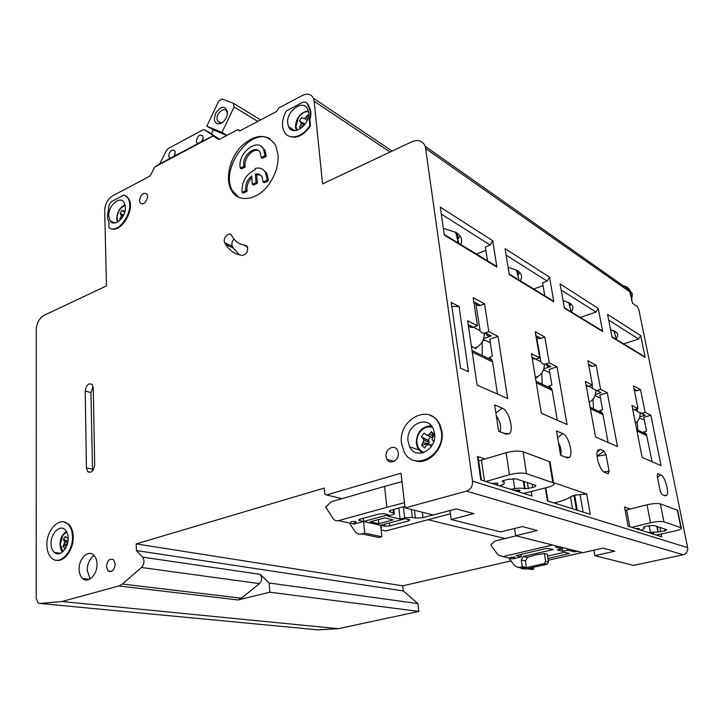 <?xml version="1.0" encoding="UTF-8"?>
<svg xmlns="http://www.w3.org/2000/svg" width="724" height="724" viewBox="0 0 724 724"><rect width="100%" height="100%" fill="white"/><g stroke="black" fill="none" stroke-linecap="round" stroke-linejoin="round"><path stroke-width="1.09" d="M567.535 457.894L567.417 457.224M240.323 130.601L237.653 129.714L239.816 130.872L276.74 111.396L278.631 108.048L302.523 95.414C307.492 93.106 311.112 94.039 313.365 98.202L314.153 101.288L322.56 183.914L411.902 141.75C418.255 139.234 422.726 140.773 425.305 146.357L472.51 481.17C472.754 486.157 470.763 489.478 466.546 491.134L405.078 507.904L400.996 473.179L326.596 494.935L324.958 494.311L324.126 488.112L136.193 543.896L136.402 550.566L142.583 557.145C144.737 560.593 144.366 564.041 141.47 567.498L122.374 584.024L118.872 585.969L61.866 601.517L39.892 603.463L37.992 602.884L36.2 598.133L36.263 329.692C36.725 322.995 39.295 318.225 43.965 315.374L106.473 285.88L104.681 210.603C105.016 204.014 107.668 199.091 112.627 195.833L149.253 176.466L150.809 174.774L154.728 167.063L213.209 135.895L201.996 141.379L203.182 137.424L202.765 135.913C199.643 134.04 197.498 135.759 196.331 141.09L196.756 142.619L197.887 143.569L174.077 156.266L175.253 152.375L174.81 150.782C171.796 149.053 169.742 150.764 168.638 155.913L170.104 158.384L159.642 163.968L166.583 150.321L168.149 148.601L202.865 129.849L204.602 129.804L213.037 135.497M85.197 390.987C86.265 384.906 88.609 382.743 92.21 384.48L93.251 387.693L94.699 464.962C93.722 471.053 91.396 473.27 87.713 471.614L86.428 467.912L85.197 390.987L90.934 392.607L92.545 470.944M660.813 474.917C665.075 476.238 669.763 493.524 666.397 495.587L665.003 495.741L661.998 494.573L660.243 491.189L657.211 476.048L657.799 473.65L660.813 474.917L657.455 477.288M227.046 135.334L221.969 132.402L234.06 106.962L233.49 103.324L221.978 98.944L218.729 101.079L206.82 126.184L213.281 129.886L211.381 133.877M233.49 103.324L260.586 119.913M234.06 106.962L257.762 121.406M593.897 550.186L594.856 555.67L633.536 565.408L683.212 554.756C686.569 553.67 688.062 551.299 687.673 547.661L638.876 309.781L637.256 306.505L632.559 303.284L630.133 292.252L628.269 288.333L629.78 291.835L425.884 148.71M628.269 288.333L622.848 285.491M231.707 190.521L232.829 191.217M476.419 254.079L485.885 250.323M475.831 303.474L480.075 330.678C481.161 332.805 482.89 333.538 485.27 332.868L488.791 331.619L484.555 303.863L473.215 297.627L477.415 325.746L467.659 320.714L477.08 385.123L507.696 398.526L498.021 336.389L489.777 339.257L492.374 356.208L489.714 357.529M72.472 536.882C72.319 531.181 70.78 526.9 67.848 524.04C60.029 516.004 46.381 529.76 46.888 544.919C46.997 550.883 48.626 555.317 51.775 558.222C59.54 565.833 73.097 552.023 72.472 536.882M51.087 543.597C51.169 547.543 52.246 550.484 54.318 552.421C59.504 557.534 68.545 548.34 68.147 538.24C68.056 534.412 67.015 531.543 65.033 529.633C59.83 524.321 50.743 533.498 51.087 543.597M542.131 384.2L541.833 372.941M519.877 567.191L524.339 567.951L526.285 567.516L525.543 560.973L527.226 557.543L523.461 556.403L553.308 549.498L546.629 548.385L516.04 555.598M553.471 482.564L586.648 493.967L590.241 514.321L547.471 500.89L545.353 487.922M484.555 303.863L480.437 305.374L473.831 301.772M473.93 302.433L475.976 303.546C476.899 305.374 478.383 305.981 480.437 305.374M490.302 342.66L483.397 339.538M488.791 331.619L498.021 336.389M484.682 333.04L486.039 333.728C487.125 335.846 488.854 336.57 491.225 335.909L483.723 338.542M631.663 527.334L650.505 522.782C656.478 521.488 660.958 521.171 663.953 521.841L681.239 527.769C682.189 528.692 680.153 529.751 675.121 530.945L656.297 535.063M629.808 526.746L626.64 509.931L647.003 504.809C652.93 503.479 657.392 503.18 660.379 503.913L677.338 510.194L677.854 511.216M487.533 260.857L485.361 246.947L490.175 245.029L492.7 240.712L440.328 207.136L444.31 235.083L496.89 267.111L492.7 240.712M494.193 264.921L496.89 267.111M159.642 163.968L154.728 167.063M201.996 141.379L197.887 143.569M174.077 156.266L170.104 158.384M226.802 135.46L213.281 129.886M206.82 126.184L221.969 132.402M502.248 408.137L494.664 404.942L498.637 431.233L506.248 434.183L509.343 433.739C514.275 430.128 508.764 410.327 502.248 408.137L495.895 413.078M61.866 601.517L338.289 628.694L418.825 611.427L269.826 592.187L238.096 599.952L241.436 598.232L259.436 583.607C262.133 580.548 262.387 577.453 260.206 574.34L269.156 582.992L417.902 603.599L403.313 590.956L402.734 585.843L511.008 560.91M471.378 346.117L474.519 347.963M600.63 389.34L607.309 392.788L617.472 446.554L595.535 436.952L585.417 381.485L592.422 385.105L587.924 360.724L596.124 365.24L600.63 389.34L596.884 390.48L601.192 392.68L595.436 394.426M497.479 394.046L492.564 361.882L492.076 360.172L489.198 357.285M664.587 528.963L664.976 530.909L657.962 531.95L656.867 526.42M457.134 233.11L456.545 235.725M89.079 471.903L88.409 472.139M237.653 129.714L219.852 139.135L218.06 139.171L213.209 135.895M398.272 452.808L397.449 450.156C394.381 443.83 384.915 449.179 386.073 456.518L386.942 459.288C390.019 465.478 399.449 460.138 398.272 452.808M414.517 460.536C428.002 465.894 444.817 448.355 441.966 431.54L439.966 424.617C437.685 419.956 434.337 416.816 429.92 415.205M269.699 183.036L269.998 182.891C258.54 200.222 238.296 203.725 231.418 190.358C224.829 178.946 229.626 158.167 241.535 146.022C255.78 133.488 267.174 133.288 275.726 145.415L278.07 155.271C278.523 164.782 275.735 174.041 269.699 183.036L269.844 183.109M97.007 564.059C96.871 560.086 95.749 557.091 93.658 555.064C88.129 549.453 78.663 558.783 79.115 569.263C79.233 573.372 80.4 576.44 82.608 578.485C88.102 583.879 97.514 574.521 97.007 564.059M288.107 135.732C295.754 139.388 303.22 136.085 310.487 125.84L309.854 119.46C311.193 115.252 311.193 111.577 309.845 108.446L308.116 104.446L306.56 102.781M110.256 228.313C120.591 234.621 136.284 208.44 128.266 198.105L124.854 195.254M233.961 239.083C231.942 241.418 231.381 243.789 232.277 246.196L233.345 248.124L225.77 244.576L224.702 242.64C222.259 238.305 229.227 230.956 231.599 235.4L232.368 236.802C235.391 241.753 239.662 244.54 245.201 245.146L246.839 245.934M225.77 244.576C229.716 250.938 235.264 254.54 242.413 255.391C246.739 254.233 248.368 251.282 247.3 246.54L245.201 245.146M147.696 196.358L147.062 194.123C143.343 192.059 140.818 194.213 139.497 200.593L140.148 202.874C143.859 204.91 146.375 202.738 147.696 196.358M106.446 566.611L108.102 570.965C111.967 572.612 114.338 570.322 115.216 564.096L113.605 559.797C109.731 558.095 107.342 560.376 106.446 566.611M56.472 560.249C64.382 562.159 73.658 549.362 73.233 537C73.079 531.298 71.531 527.027 68.599 524.167L63.902 521.932M591.97 385.24L592.739 388.707L596.884 390.48M338.289 628.694L318.017 629.853L39.892 603.463M88.916 579.517L83.613 579.209M638.351 529.425L639.274 528.647L638.541 528.393L635.735 528.611M526.475 568.847L529.778 568.105M533.488 567.272L533.769 569.091L531.832 569.526L527.877 568.693M533.769 569.091L529.823 568.259M485.062 459.052L477.415 456.428L480.781 479.949L531.932 496.012L531.217 491.496M449.984 510.529L451.17 519.506L500.565 531.941L522.348 526.565L537.172 530.52L515.678 535.742L582.92 552.665L603.065 548.113L614.748 551.226L594.856 555.67M595.083 395.594L599.255 397.684L600.323 397.367M592.992 399.232L593.508 408.852M589.227 402.399L589.445 402.055C593.834 399.503 595.915 395.702 595.707 390.643M521.398 568.63L525.416 569.082L547.145 564.204L548.475 562.032L547.217 554.204L544.394 553.534L536.004 554.828L526.991 557.435M551.245 299.709L553.851 301.799L549.489 277.129L505.062 248.649L509.307 274.668L553.851 301.799M652.514 533.878L653.799 533.226L653.157 533.009L650.016 533.09M517.85 275.392L519.76 272.441M508.112 267.346L517.398 270.532L519.859 272.559C521.977 275.039 522.095 277.79 520.221 280.794M477.415 325.746L473.215 327.257L468.247 324.714M468.31 325.157L468.681 325.348C469.623 327.212 471.134 327.854 473.215 327.257M310.487 125.84L309.854 125.433C302.768 137.723 288.098 140.8 283.962 131.216C281.437 125.216 282.233 118.446 286.36 110.899L302.089 102.645C304.56 101.514 306.361 101.975 307.483 104.03L309.211 108.03C310.56 111.161 310.56 114.835 309.22 119.053L309.854 125.433M533.697 289.012L543.045 285.582M500.067 431.785C501.451 426.653 500.212 421.377 496.329 415.965M405.078 507.904L433.196 514.981L456.165 508.9L473.831 513.615L451.17 519.506M227.39 114.139L226.82 111.378C224.549 106.491 216.331 112.962 217.001 119.062L217.58 121.18L220.757 122.827L223.019 121.967M215.535 113.378L214.322 119.062C214.684 122.365 216.277 123.958 219.073 123.849C222.838 123.017 225.526 120.175 227.137 115.315L227.499 111.903C225.001 105.27 221.01 105.758 215.535 113.378M567.462 548.774L567.688 550.168L574.222 551.797L573.987 550.421M317.121 629.771L318.017 629.853M608.115 442.464L602.938 414.635L602.449 413.142L599.771 410.571L602.621 409.73L599.888 395.033L607.309 392.788M441.323 431.314L439.314 424.382C429.975 402.454 397.576 419.54 401.576 443.586L404.101 451.794C413.603 472.374 445.504 455.387 441.323 431.314M408.083 441.577L409.703 446.907C416.019 460.772 437.341 449.441 434.581 433.395L433.187 428.626C426.943 414.164 405.395 425.54 408.083 441.577M219.435 139.307L209.173 132.411M203.073 138.818L201.344 141.777M175.099 153.931L173.706 156.493M570.974 303.999L569.616 305.953M136.193 543.896L402.734 585.843M403.313 590.956L136.402 550.566M526.285 567.516L522.257 566.666L520.303 567.109C517.796 567.58 515.678 566.82 513.931 564.82L508.755 557.878M516.14 535.86L495.216 540.937L491.098 544.502L490.999 545.398L497.985 554.846L502.872 556.593L552.484 545.009M438.319 422.517L438.961 422.753M457.559 239.888L459.984 235.825M602.649 331.529L564.43 308.252L560.05 283.908L598.214 308.37L602.649 331.529L600.133 329.529M580.331 317.447L596.006 312.053L598.214 308.37M557.281 420.219L552.177 390.381L551.688 388.779L548.91 386.064L551.914 385.114L549.226 369.367L557.037 366.842L567.064 424.499L541.326 413.232L531.425 353.629L539.633 357.864L535.651 359.176L532.04 357.33M93.161 386.679L90.934 392.607M477.415 456.428L478.111 456.754L478.293 458.021M606.033 454.735L604.069 451.016L600.431 449.486L598.042 450.093C594.694 453.658 599.807 470.98 604.621 472.329L608.26 473.74L609.065 471.107L606.033 454.735L597.065 456.238M664.976 530.909L666.668 529.669L654.116 525.515L648.948 525.678L644.65 526.674L643.518 527.307L644.288 527.606C645.003 528.113 644.333 528.746 642.279 529.506L640.541 530.113M309.854 119.46L309.22 119.053M539.633 357.864L535.235 331.746L544.81 337.013L549.235 362.815L545.896 363.91C543.643 364.489 541.977 363.783 540.909 361.792L536.484 336.488M532.258 358.606L535.651 359.176M544.81 337.013L540.909 338.343L535.887 335.601M588.793 365.466L592.413 366.416L588.585 364.335M544.819 295.79L542.557 282.794L547.136 281.102L549.489 277.129M510.764 558.403L511.072 558.856M443.35 228.341L456.229 232.504L459.523 235.246C461.867 238.069 462.238 241.137 460.627 244.45M112.519 201.064L124.175 194.937L127.587 197.788C135.84 208.458 119.125 235.2 109.016 227.698L108.871 221.852C107.125 218.684 107.025 214.684 108.564 209.86L108.528 208.467C108.7 205.163 110.03 202.693 112.519 201.064M108.718 215.843L110.166 220.874C114.338 227.734 126.121 217.272 125.415 207.209L124.03 202.349C119.831 195.335 108.057 205.815 108.718 215.843M460.555 368.154L451.251 302.379L459.079 306.524L468.473 371.72L460.555 368.154M459.079 306.524L451.83 306.46M630.378 508.99L624.522 506.981L628.133 526.221L661.7 536.765L661.157 534.004M642.722 355.502L645.147 357.412L640.704 335.619L638.622 339.04L623.672 343.882M640.704 335.619L607.59 314.388L612.033 337.239L645.147 357.412M566.992 457.74L560.602 455.26L556.475 430.97L562.856 433.658C568.476 435.504 573.661 454.446 569.326 457.432L566.992 457.74M549.235 362.815L557.037 366.842M642.134 457.342L661.039 465.613L650.867 415.268L645.084 412.282L640.559 389.693L633.473 385.783L637.998 408.626L631.952 405.503L642.134 457.342M630.332 294.523L629.78 291.835M554.032 502.954C561.924 501.153 567.417 499.089 570.503 496.782L572.548 508.764M577.29 510.257L574.693 495.198L570.503 496.782M574.693 495.198L586.648 493.967M527.307 568.802L531.832 569.526M548.195 560.267L582.377 552.53M560.702 455.296C561.652 451.686 560.91 447.468 558.466 442.654M596.124 365.24L592.413 366.416M562.023 547.407L562.258 548.81L555.489 547.118L557.444 546.249M604.069 451.016L597.056 456.138M547.914 558.512L569.336 553.444L564.476 552.24L547.525 556.113M535.389 377.476L537.009 377.675L537.597 376.661C542.294 373.792 544.52 369.62 544.285 364.127M535.597 377.285L537.407 376.561M549.697 372.163L548.91 372.417L543.552 369.729M592.422 385.105L588.639 386.263L586.042 384.942M586.277 386.2L588.639 386.263M640.559 389.693L637.039 390.743L634.396 390.48M535.986 336.217L536.62 336.56C537.525 338.271 538.955 338.868 540.909 338.343M567.688 550.168L562.756 551.299L557.299 549.95L562.258 548.81M523.461 556.403L521.244 560.023L522.257 566.666M517.841 274.658L517.922 270.885M636.677 429.576L646.423 434.246L643.844 431.821L646.559 431.061L643.808 417.277L650.867 415.268M569.634 306.008L569.815 303.13M516.864 566.91L522.529 568.485L544.312 563.58L545.652 561.39L544.394 553.534M363.24 518.303L363.566 521.488L358.606 520.275L360 519.189L378.851 514.04L384.1 513.714L388.408 514.746L363.566 521.488L380.634 525.307L381.874 536.746L378.923 537.516L361.792 533.923C359.004 534.556 356.679 533.679 354.841 531.307L349.402 523.036M373.394 536.348L378.923 537.516M381.439 530.04L385.72 530.982L450.418 513.769M384.553 486.419L331.357 501.723L325.673 507.062L333.185 518.665C334.588 520.493 336.361 521.153 338.506 520.646L386.887 507.307L384.553 486.419L401.992 481.632M478.7 460.853L506.112 452.735C513.044 450.925 518.701 450.59 523.072 451.749L549.335 461.532L552.855 482.7L526.538 473.668C522.149 472.609 516.456 472.962 509.461 474.718L485.786 481.523M550.312 463.559L550.032 461.867L549.335 461.532M532.276 484.211L532.792 487.469L525.153 488.845L523.995 481.469M510.556 489.297L514.719 488.637C519.036 488.03 522.303 488.03 524.538 488.646L525.153 488.845M532.792 487.469C535.425 486.709 536.366 486.003 535.606 485.351L516.176 478.881L507.931 479.351L503.352 480.6L502.447 481.56L502.366 480.998M414.445 510.257L415.386 518.113L412.336 517.37L404.671 517.85L400.11 519.072L398.834 508.013M433.115 514.963L423.006 517.642L415.386 518.113M390.118 510.538L390.281 512.031L394.29 513.126C394.861 513.669 394.127 514.239 392.082 514.836L387.485 516.085L400.11 519.072M390.281 512.031L389.485 511.705C388.897 511.153 389.639 510.574 391.711 509.958L404.897 506.357M550.032 461.867L553.552 483.017C555.1 484.374 553.064 485.831 547.444 487.388L523.642 493.406M553.552 483.017L552.855 482.7M349.737 523.108L354.09 524.058L363.566 521.488L364.778 533.136L361.792 533.923M364.778 533.136L381.874 536.746M404.463 502.673L386.887 507.307M409.313 519.732L405.214 518.755L380.634 525.307L384.797 526.239L389.811 525.923L408.318 521.018L409.793 519.923L409.313 519.732M492.003 483.478L496.628 482.999L497.85 483.424L497.27 484.428L497.08 483.143M496.365 484.845L497.27 484.428M517.941 491.623L520.076 490.447L519.063 490.103L513.832 490.329M370.281 521.814L384.743 517.904L393.186 519.877L378.806 523.733L370.281 521.814M378.806 523.733L378.353 519.633M353.665 523.488L356.136 521.977L355.611 521.488C351.746 521.416 350.163 521.85 350.85 522.782M499.777 485.913L502.393 484.736C504.447 483.732 504.954 482.863 503.913 482.121L502.447 481.56M527.226 557.543L527.144 557.018M243.952 166.239C241.273 156.076 256.07 143.651 260.224 152.71L261.165 157.542L264.966 155.624L263.627 149.416C257.816 136.691 237.083 153.524 240.25 168.104L243.952 166.239L245.264 166.963C243.201 159.144 252.504 147.823 258.649 150.764M252.305 184.358L256.061 182.511L257.373 183.226L253.617 185.073L252.305 184.358L251.662 175.95C247.02 180.041 245.047 184.919 245.762 190.566L242.015 192.403L243.336 193.1L247.074 191.272C246.359 186.321 247.934 181.796 251.789 177.688M263.138 182.059L266.975 180.176L268.278 180.9L264.45 182.774L263.138 182.059L262.142 177.036C260.649 174.448 258.405 173.47 255.4 174.095L256.061 182.511M266.975 180.176L266.866 178.113L268.17 178.837L266.767 173.289L262.776 169.443M242.015 192.403C241.635 181.633 246.024 174.05 255.21 169.669L255.119 168.52C259.726 167.271 263.174 168.62 265.464 172.565L266.866 178.113M238.685 197.227L232.739 191.055C219.128 170.149 249.871 126.528 270.052 138.818M268.278 180.9L268.17 178.837M260.432 174.991L256.712 174.819L257.373 183.226M261.165 157.542L262.459 158.294L266.26 156.375L264.921 150.176L261.12 146.42M240.25 168.104L241.554 168.828L245.264 166.963M255.4 174.095L256.712 174.819M245.762 190.566L247.074 191.272M266.26 156.375L264.966 155.624M562.114 547.425L562.756 551.299M520.936 554.358L521.325 556.892L516.049 555.697M647.899 532.43L657.962 531.95M626.64 509.931L625.138 510.284M577.779 551.371L574.222 551.797M521.325 556.892L513.017 558.81L509.053 557.942M603.916 471.958L609.065 471.107M422.617 451.894L423.196 452.735M614.522 332.959L615.572 331.601M287.709 123.288L288.614 126.736C292.822 137.117 310.343 124.79 308.578 112.501L307.745 109.306C303.519 98.672 285.998 111.071 287.709 123.288M308.56 106.401L307.926 105.985M545.335 364.054L545.959 364.371C547.018 366.353 548.674 367.05 550.928 366.48L543.869 368.769M630.713 296.089L630.622 292.587L629.473 289.672L630.55 292.016C629.418 288.46 627.011 286.396 623.337 285.844M563.064 300.614L569.661 303.03L571.553 304.569C573.453 306.759 573.372 309.211 571.308 311.944M514.583 528.484L515.678 535.742M269.156 582.992L269.826 592.187M418.825 611.427L417.902 603.599M474.899 347.828L477.035 347.131C482.139 343.837 484.528 339.167 484.211 333.112M482.175 355.421L482.22 342M505.705 433.975L505.614 433.395M471.424 346.461L475.134 348.262L476.383 348.081L476.808 347.022M458.211 242.576L458.726 241.029M457.921 237.725L457.586 233.445M549.398 386.299L548.91 386.064M94.156 555.57C89.731 558.611 87.405 563.525 87.188 570.295L90.129 578.91M243.698 244.938L247.68 247.445M233.345 248.124L239.472 254.893M307.745 118.944L306.071 117.243L304.596 118.474L303.121 118.401L301.772 117.406L299.51 120.89L301.41 123.342L299.501 127.297L300.668 128.537M306.071 117.243L307.41 115.179L308.514 115.632M308.261 117.071L307.41 115.179M299.501 127.297L302.279 127.297M300.84 125.243L303.419 126.184M301.41 123.342L304.523 124.899M305.003 124.266L300.84 121.894M299.51 120.89L305.03 124.229M301.772 117.406L303.121 118.401M307.13 120.546L304.596 118.474M125.143 210.503L124.157 211.363L122.012 210.213L120.084 213.281L121.451 215.652L119.777 219.173L120.265 219.987M119.777 219.173L121.08 219.11M120.917 217.363L122.166 217.68M121.451 215.652L123.053 216.241M123.523 215.354L121.08 214.277M120.084 213.281L123.623 215.137M123.008 211.209L124.736 212.204M124.854 211.788L124.157 211.363M68.137 537.823L66.427 537.724L65.431 536.276L63.422 539.326L64.762 542.493L62.997 546.158L64.671 548.647L66.472 546.412M62.997 546.158L66.934 545.272M64.183 544.358L67.223 544.412M64.762 542.493L67.64 542.846M67.902 541.516L64.409 540.783M63.422 539.326L67.965 541.072M68.147 538.403L67.576 538.231M433.658 441.902L432.002 439.061L434.31 434.445L431.269 431.631L429.622 433.929L427.775 435.124L425.866 434.635L432.328 437.694L427.775 435.124M425.866 434.635L424.101 432.979L421.323 436.853L423.088 438.518L423.884 440.545L421.585 445.133L424.59 447.975L426.237 445.685L428.092 444.509L430.002 445.007L431.441 446.355M433.251 435.92L431.269 431.631M423.223 442.844L428.508 443.459L428.644 444.572M428.508 443.459L429.287 441.939L428.409 440.436L423.088 438.518M428.092 444.509L432.273 444.998M430.002 445.007L432.156 445.215M421.585 445.133L428.201 443.712M423.884 440.545L429.287 441.939M421.323 436.853L428.409 440.436M430.346 436.997L428.083 440.201M432.916 436.391L429.622 433.929M380.978 528.466L381.747 527.624L380.824 527.117M632.586 408.734L634.405 409.666L637.998 408.626M639.482 417.875L642.957 419.612L644.206 419.259M639.817 416.771L645.256 415.214L641.093 413.404M645.084 412.282L641.527 413.304L637.554 411.603L636.912 408.933M646.423 434.246L652.089 461.704M637.183 421.63L637.817 430.119M640.052 413.413C640.269 417.449 638.722 420.689 635.419 423.133M614.703 333.583L614.739 331.067M610.522 329.474L616.549 332.452C618.16 334.262 618.034 336.325 616.196 338.642M512.891 558.747L514.655 557.1C511.705 557.091 510.293 557.426 510.402 558.086M423.124 452.753L422.391 451.803M86.428 467.912L92.301 469.188M491.225 335.909L485.27 332.868M680.895 527.624L677.338 510.194M314.153 101.288L390.1 152.04M122.374 584.024L241.436 598.232M118.872 585.969L238.096 599.952M687.673 547.661L472.51 481.17M683.212 554.756L466.546 491.134M492.564 361.882L472.256 352.181M659.881 527.416L660.759 531.869M141.47 567.498L259.436 583.607M652.776 532.936L652.939 533.76M142.583 557.145L260.206 574.34M597.3 451.776L600.431 449.486M490.175 245.029L441.314 214.096M588.63 386.272L592.567 388.281M547.136 281.102L506.121 255.138M209.345 132.501L204.602 129.804M326.596 494.935L341.927 498.682M428.327 519.778L505.108 538.538M596.006 312.053L561.145 289.98M638.514 529.371L638.315 528.348M557.598 437.595L562.856 433.658M602.938 414.635L590.368 408.626M657.157 526.52L658.243 532.04M634.143 389.168L637.039 390.743M525.543 560.973L521.244 560.023M525.416 569.082L522.529 568.485M568.702 553.788L568.611 553.254M528.321 488.655L527.362 482.582M524.538 488.646L523.38 481.261M514.719 488.637L513.18 478.591M403.377 506.773L404.671 517.85M422.336 512.248L423.006 517.642M411.395 509.488L412.336 517.37M393.132 509.569L393.503 512.809M359.095 519.506L359.195 520.502M484.483 481.116L481.46 460.138M506.112 452.735L509.461 474.718M523.072 451.749L526.538 473.668M338.506 520.646L354.09 524.058M384.571 524.257L384.797 526.239M389.476 522.954L389.811 525.923M408.318 521.018L408.137 519.452M519.28 491.18L519.117 490.121M385.72 530.982L381.141 529.977M503.099 481.768L502.945 480.727M643.898 527.443L643.799 526.936M548.475 562.032L545.652 561.39M650.505 522.782L647.003 504.809M547.145 564.204L544.312 563.58M650.378 532.059L649.129 525.651M663.953 521.841L660.379 503.913M520.303 567.109L524.339 567.951M576.666 551.625L576.576 551.064M502.872 556.593L510.61 558.285M308.524 106.03L307.89 105.614M550.928 366.48L545.896 363.91M631.59 300.406L632.17 293.6L628.676 288.858M628.586 288.804L626.179 287.844M573.969 495.379L576.485 510.004M630.758 296.333L630.55 292.016L632.333 294.216L631.618 300.56M583.128 512.085L580.042 494.365M473.342 327.212L480.057 330.642M535.778 359.14L540.891 361.747M552.177 390.381L536.267 382.77M224.702 242.64L232.277 246.196M297.202 130.23L295.953 126.537L298.451 117.523C301.419 113.306 304.759 111.36 308.46 111.668M117.053 219.037L117.053 218.196M117.922 221.861L117.053 218.25C117.541 211.707 120.265 207.408 125.207 205.345M62.934 551.579L60.264 544.312L62.816 535.425L66.726 531.896M423.042 452.781L422.173 451.658M421.848 453.061L417.359 447.369L416.481 443.83M424.002 452.464C420.065 451.034 417.73 447.939 416.988 443.169C416.572 439.215 417.522 435.558 419.82 432.21C423.477 427.567 427.712 425.965 432.518 427.404M641.527 413.304L645.256 415.214M636.939 430.889L646.903 435.649M634.396 409.666L637.391 411.205M608.703 320.089L638.622 339.04M296.406 130.429L295.528 127.352M663.709 495.234L666.397 495.587M425.305 146.357L629.192 289.962M681.239 527.769L677.682 510.357M313.365 98.202L392.155 151.072M492.076 360.172L472.021 350.552M509.207 274.079L553.67 301.193M221.092 123.243L220.576 122.935M220.422 122.845L217.58 121.18M503.759 433.214L509.343 433.739M439.966 424.617L439.314 424.382M483.252 339.9L484.827 340.687M481.46 480.166L478.111 456.754M564.331 307.691L602.468 330.949M87.713 471.614L90.708 472.256M114.908 222.965L110.166 220.874M128.266 198.105L127.587 197.788M564.991 456.962L569.326 457.432M537.009 377.675L536.321 377.892M602.449 413.142L590.105 407.223M444.219 234.44L496.718 266.459M547.968 501.044L545.806 487.804M198.258 143.452L196.756 142.619M393.856 509.37L394.29 513.126M389.412 511.026L389.485 511.705M503.913 482.121L503.669 480.51M393.965 461.423L386.942 459.288M265.464 172.565L266.767 173.289M264.921 150.176L263.627 149.416M231.418 190.358L232.739 191.055M644.288 527.606L644.134 526.819M596.422 390.589L597.065 390.915M294.831 130.61L288.614 126.736M308.116 104.446L307.483 104.03M60.418 553.263L54.318 552.421M309.845 108.446L309.211 108.03M630.052 290.767L629.563 290.424M543.425 370.064L544.032 370.371M476.383 348.081L475.505 348.389M551.688 388.779L536.013 381.258M111.587 571.417L108.102 570.965M308.288 110.844C300.342 112.455 296.071 117.84 295.483 127.008M116.745 218.567C117.17 211.897 119.958 207.317 125.098 204.82M59.965 544.557C60.626 549.1 61.459 551.579 62.463 551.987M431.296 425.73C421.486 426.454 416.49 432.382 416.327 443.522M568.639 302.46L571.29 311.935M613.825 330.596L616.432 339.466M644.966 356.869L611.925 336.723M516.42 269.98L519.09 280.098M220.757 122.827L219.073 123.849M142.51 203.987L140.148 202.874M170.484 158.266L169.081 157.533M89.414 579.3L82.608 578.485M418.617 449.83L409.703 446.907M455.686 232.178L458.328 243.047M68.599 524.167L67.848 524.04M116.754 218.748L117.478 222.105M66.409 531.326C62.364 534.022 60.219 538.403 59.965 544.475M416.363 443.767L417.359 447.369"/></g></svg>
